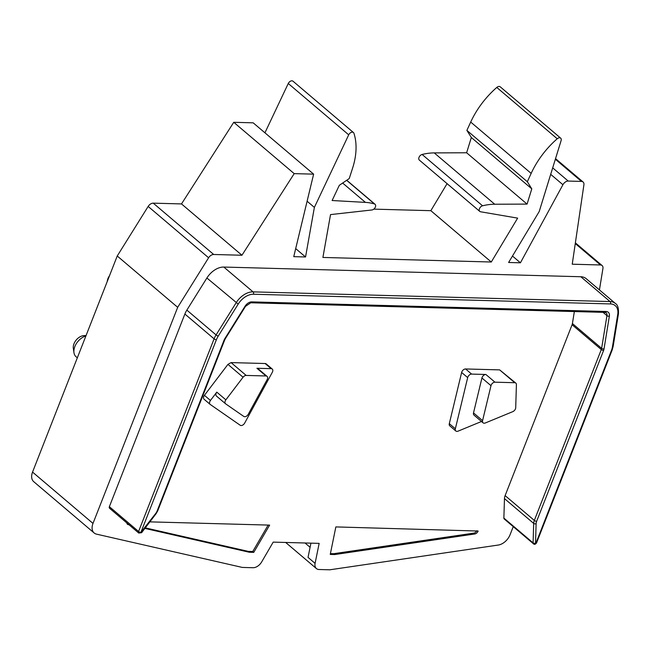 <?xml version="1.0" encoding="UTF-8"?>
<svg xmlns="http://www.w3.org/2000/svg" width="651" height="651" viewBox="0 0 651 651"><rect width="100%" height="100%" fill="white"/><g stroke="black" fill="none" stroke-linecap="round" stroke-linejoin="round"><path stroke-width="0.98" d="M574.361 311.552L572.408 323.555A5.241 3.426 -49.7 0 1 572.083 324.743L505.119 495.614A8.732 5.704 130.3 0 0 504.468 498.601L503.874 518.082A2.018 1.318 130.3 0 0 504.216 518.969L533.438 543.772C534.349 544.749 535.391 544.448 536.57 542.877L612.07 350.23A1.75 0.61 -158.6 0 1 611.452 350.45L535.952 543.089L535.529 543.178L536.115 523.697A6.982 4.565 -49.7 0 1 536.636 521.313L603.599 350.441A6.982 4.565 130.3 0 0 604.038 348.863L609.369 316.142A1.75 0.895 -170.8 0 1 606.952 315.654L603.046 312.334M609.369 316.142A6.982 4.565 130.3 0 0 606.13 311.495L251.807 301.893A6.982 4.565 130.3 0 0 245.036 306.263L224.88 338.577A6.982 4.565 130.3 0 0 224.082 340.147L157.119 511.019A6.982 4.565 -49.7 0 1 155.776 513.387L140.893 532.388L216.392 339.732A15.714 10.27 -49.7 0 1 218.175 336.201L238.209 304.09A15.714 10.27 -49.7 0 1 253.451 294.244L610.451 303.927A15.714 10.27 -49.7 0 1 617.734 314.384L612.445 346.893A15.714 10.27 -49.7 0 1 611.452 350.45M109.376 506.681L138.59 531.493A2.018 1.318 -49.7 0 0 138.785 533.071L109.563 508.268A2.018 1.318 130.3 0 1 109.376 506.681L184.876 314.034A17.463 11.409 130.3 0 1 186.853 310.112L216.075 334.923L236.11 302.805A17.463 11.409 -49.7 0 1 253.036 291.868L610.044 301.551A17.463 11.409 -49.7 0 1 615.382 303.456L586.16 278.652A17.463 11.409 130.3 0 0 580.822 276.74L223.822 267.056A17.463 11.409 130.3 0 0 206.888 278.001L186.853 310.112M550.689 174.346L562.92 184.729L520.426 262.801L508.61 262.483L539.207 211.534L561.113 140.583A3.491 2.278 -49.7 0 0 560.682 138.15L500.228 86.819A3.491 2.278 -49.7 0 0 496.786 87.446L557.232 138.769A3.491 2.278 -49.7 0 1 560.682 138.15M562.92 184.729A5.241 3.426 -49.7 0 1 568.225 181.059L581.465 181.417A5.241 3.426 -49.7 0 1 583.068 181.987A5.241 3.426 -49.7 0 1 583.906 184.827L572.237 264.208L600.499 264.973A5.241 3.426 -49.7 0 1 602.102 265.543A5.241 3.426 -49.7 0 1 602.932 268.456L599.433 289.923M310.934 543.146L308.037 557.378L315.084 563.367A8.732 5.704 -49.7 0 0 316.402 568.559A8.732 5.704 -49.7 0 0 319.071 569.511L329.756 569.804L498.292 545.042A12.223 7.983 -49.7 0 0 510.075 534.731L513.248 526.635M315.084 563.367L319.161 543.373L273.2 542.12L261.678 561.919A8.732 5.704 -49.7 0 1 253.011 567.721L242.327 567.428L96.535 534.145A12.223 7.983 -49.7 0 1 94.159 532.982A12.223 7.983 -49.7 0 1 92.995 523.42L177.682 307.329L208.605 257.763A5.241 3.426 -49.7 0 1 213.683 254.484L241.944 255.249L294.195 173.63L313.627 174.151L293.756 256.657L305.547 256.974L314.376 207.392L348.708 134.83A3.491 2.278 -49.7 0 1 353.436 132.527A3.491 2.278 -49.7 0 1 353.924 133.268A69.836 45.635 -49.7 0 1 352.582 168.194L349.245 178.537L339.301 185.332L332.116 200.516L365.431 202.388A69.836 45.635 -49.7 0 1 374.504 203.983A3.491 2.278 -49.7 0 1 375.057 204.284A3.491 2.278 -49.7 0 1 375.131 207.563A3.491 2.278 -49.7 0 1 371.933 209.972L330.529 214.594L322.904 257.446L491.285 262.011L517.643 218.134L480.568 211.77A3.491 2.278 -49.7 0 1 479.787 211.42A3.491 2.278 -49.7 0 1 479.616 208.328A3.491 2.278 -49.7 0 1 482.562 205.789A69.836 45.635 -49.7 0 1 494.711 204.235L527.074 204.097L531.786 188.847L527.334 181.719L531.159 173.394A69.836 45.635 -49.7 0 1 557.232 138.769M333.703 553.7L334.712 554.554L330.244 554.432L335.851 526.911L478.143 531.037A3.491 2.278 130.3 0 1 474.774 533.983L473.773 533.128L333.703 553.7L330.407 553.61M334.712 554.554L474.774 533.983M267.048 376.351A3.491 2.278 -49.7 0 1 267.138 379.606L248.267 414.272A3.491 2.278 -49.7 0 1 243.783 416.428L225.637 403.84A3.491 2.278 -49.7 0 1 225.523 403.75A3.491 2.278 -49.7 0 1 225.864 399.836L243.067 377.222A3.491 2.278 -49.7 0 1 246.176 375.432L265.982 375.969A3.491 2.278 -49.7 0 1 267.048 376.351L257.983 368.653A3.491 2.278 130.3 0 0 256.917 368.271L271.166 368.653A3.491 2.278 -49.7 0 1 272.232 369.036L266.186 363.901A3.491 2.278 130.3 0 0 265.12 363.518L231.072 362.599L227.948 364.389L204.422 395.328A3.491 2.278 130.3 0 0 204.08 399.242A3.491 2.278 130.3 0 0 204.194 399.332L210.013 404.271M515.82 383.097L499.642 369.882L465.587 368.962A3.491 2.278 130.3 0 0 461.632 372.462L449.304 423.663A3.491 2.278 130.3 0 0 449.8 425.868L455.846 431.003A3.491 2.278 -49.7 0 1 455.35 428.797L467.678 377.596A3.491 2.278 -49.7 0 1 471.625 374.089L485.874 374.48A3.491 2.278 130.3 0 0 481.927 377.979L473.513 412.929A3.491 2.278 130.3 0 0 474.009 415.126L483.075 422.833A3.491 2.278 -49.7 0 1 482.578 420.627L490.992 385.677A3.491 2.278 -49.7 0 1 494.947 382.178L514.754 382.715A3.491 2.278 -49.7 0 1 515.82 383.097A3.491 2.278 -49.7 0 1 516.414 384.635L515.714 407.697A3.491 2.278 -49.7 0 1 512.825 411.627L485.304 422.979A3.491 2.278 -49.7 0 1 483.075 422.833M268.147 525.072L252.759 551.503L253.768 552.365L269.628 525.113L149.86 521.866M126.872 522.956A3.491 2.278 130.3 0 0 127.458 524.25A3.491 2.278 130.3 0 0 128.133 524.584L129.02 524.787M144.888 528.409L249.3 552.243L253.768 552.365M252.759 551.503L248.291 551.389L145.295 527.871M128.011 523.925L127.124 523.73A3.491 2.278 -49.7 0 1 127.051 523.705M248.291 551.389L249.3 552.243M476.874 530.736A3.491 2.278 -49.7 0 1 473.773 533.128M272.232 369.036A3.491 2.278 -49.7 0 1 272.313 372.299L244.678 423.085A3.491 2.278 -49.7 0 1 240.186 425.241L210.24 404.458A3.491 2.278 -49.7 0 1 210.118 404.369A3.491 2.278 -49.7 0 1 210.46 400.455L216.791 392.13A3.491 2.278 130.3 0 0 216.449 396.052A3.491 2.278 130.3 0 0 216.571 396.142L225.417 403.653M481.496 421.49L458.068 431.149A3.491 2.278 -49.7 0 1 455.846 431.003M241.944 255.249L181.499 203.926L153.237 203.153A5.241 3.426 130.3 0 0 148.159 206.44L117.237 255.998L32.55 472.089A12.223 7.983 130.3 0 0 33.706 481.65L94.159 532.982M305.547 256.974L295.692 248.609M491.285 262.011L430.84 210.68L373.804 209.134M520.426 262.801L512.475 256.046M181.499 203.926L233.75 122.298L294.195 173.63M479.787 211.42L419.342 160.089A3.491 2.278 -49.7 0 1 419.163 157.005A3.491 2.278 -49.7 0 1 422.117 154.466A69.836 45.635 -49.7 0 1 434.258 152.904L466.629 152.765L471.332 137.516L466.881 130.395L470.706 122.062A69.836 45.635 -49.7 0 1 496.786 87.446M430.84 210.68L447.082 183.647M264.933 132.804L288.263 83.507A3.491 2.278 -49.7 0 1 292.991 81.196L353.436 132.527M233.75 122.298L253.174 122.827L313.627 174.151M109.506 275.715A9.708 6.339 130.3 0 0 107.952 278.579A9.708 6.339 130.3 0 0 107.26 281.46M85.908 335.949A12.996 8.487 130.3 0 0 74.841 346.584A12.996 8.487 130.3 0 0 73.97 352.696A12.996 8.487 130.3 0 0 76.167 356.838L77.347 357.79M84.37 335.607A9.602 6.274 130.3 0 0 84.101 335.607A9.602 6.274 130.3 0 0 73.97 343.777A9.602 6.274 130.3 0 0 73.319 348.293L73.97 352.696M466.881 130.395L527.334 181.719M471.332 137.516L531.786 188.847M466.629 152.765L527.074 204.097M307.109 201.224L314.376 207.392M117.237 255.998L177.682 307.329M535.952 543.097L535.952 543.089A1.75 0.61 21.4 0 0 536.57 542.877M572.408 323.555L601.63 348.366L606.952 315.654A5.241 3.426 130.3 0 0 606.13 312.74L605.072 312.39A1.75 1.172 -88.4 0 0 606.13 311.495M503.874 518.082L533.096 542.885L533.682 523.404A8.732 5.704 -49.7 0 1 534.333 520.418L601.296 349.546A5.241 3.426 130.3 0 0 601.63 348.366A1.75 0.895 9.2 0 0 604.038 348.863M612.445 346.893A1.75 0.895 9.2 0 0 613.161 346.324L618.45 313.806A1.75 0.895 -170.8 0 1 617.734 314.384M610.451 303.927A1.75 1.172 -88.4 0 0 610.044 301.551L580.822 276.74M223.822 267.056L253.036 291.868A1.75 1.172 91.6 0 1 253.451 294.244M238.209 304.09L206.888 278.001M216.392 339.732A1.75 0.61 -158.6 0 1 214.089 338.845A17.463 11.409 -49.7 0 1 216.075 334.923L218.175 336.201M184.876 314.034L214.089 338.845L138.59 531.493A1.75 0.618 21.4 0 0 140.893 532.388M141.251 532.485L141.625 532.689L156.159 513.59L155.776 513.387M157.119 511.019A1.75 0.61 21.4 0 0 157.737 510.799L224.701 339.928A1.75 0.61 -158.6 0 1 224.082 340.147M224.88 338.577L225.352 338.642L245.508 306.336L245.036 306.263M251.807 301.893A1.75 1.172 91.6 0 1 250.757 302.78L605.072 312.39M127.124 523.73L128.133 524.584M536.115 523.697A1.75 1.025 -178.3 0 1 533.682 523.404L504.468 498.601M533.405 543.748A2.018 1.318 -49.7 0 1 533.096 542.885A1.75 1.025 1.7 0 0 535.529 543.178M505.119 495.614L534.333 520.418A1.75 0.61 21.4 0 0 536.636 521.313M603.599 350.441A1.75 0.61 -158.6 0 1 601.296 349.546L572.083 324.743M204.422 395.328L210.46 400.455M243.067 377.222L227.948 364.389M216.791 392.13L225.864 399.836M231.072 362.599L246.176 375.432M271.166 368.653L265.12 363.518M265.982 375.969L256.917 368.271M514.754 382.715L499.642 369.882M485.874 374.48L494.947 382.178M465.587 368.962L471.625 374.089M449.304 423.663L455.35 428.797M467.678 377.596L461.632 372.462M490.992 385.677L481.927 377.979M473.513 412.929L482.578 420.627M153.237 203.153L213.683 254.484M600.499 264.973L575.272 243.555M555.352 159.243L581.465 181.417M552.691 167.868L568.225 181.059M470.706 122.062L531.159 173.394M434.258 152.904L494.711 204.235M422.117 154.466L482.562 205.789M346.633 180.319L374.504 203.983M342.646 183.045L365.431 202.388M288.263 83.507L348.708 134.83M208.605 257.763L148.159 206.44M32.55 472.089L92.995 523.42M310.088 547.296L305.018 542.983M612.07 350.23L613.161 346.324M618.45 313.806C618.735 308.208 617.709 304.758 615.382 303.456M156.159 513.59L157.737 510.799M224.701 339.928L225.352 338.642M245.508 306.336L250.757 302.78M210.118 404.369L204.08 399.242M225.523 403.75L216.449 396.052M84.101 335.607L86.054 335.566M583.068 181.987L555.547 158.624M375.057 204.284L346.747 180.246M316.402 568.559L285.667 542.462M602.102 265.543L575.378 242.856M138.785 533.071L141.625 532.689"/></g></svg>
